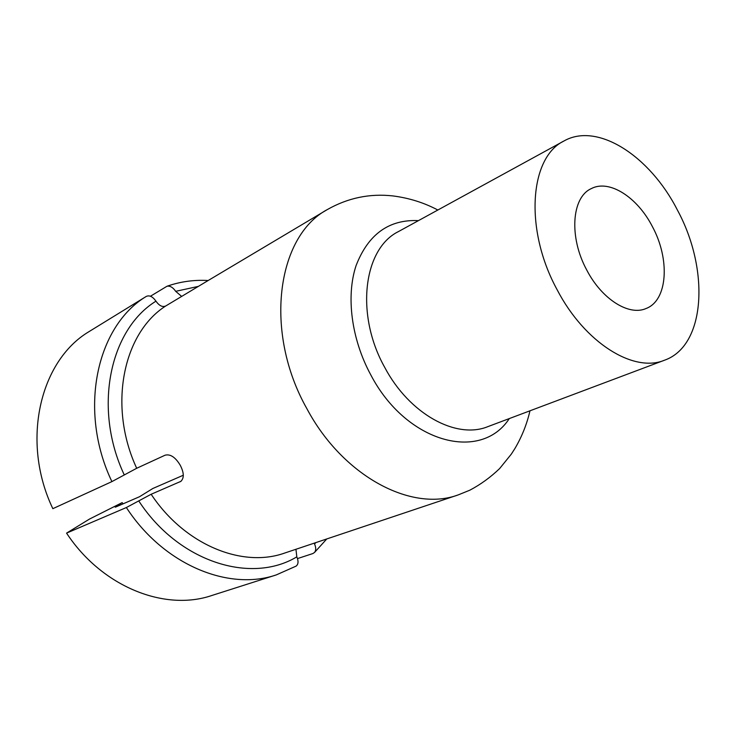 <?xml version="1.0" encoding="UTF-8"?>
<svg xmlns="http://www.w3.org/2000/svg" width="736" height="736" viewBox="0 0 736 736"><rect width="100%" height="100%" fill="white"/><g stroke="black" fill="none" stroke-linecap="round" stroke-linejoin="round"><path stroke-width="1.1" d="M652.39 226.596C670.192 259.284 667.764 300.325 646.18 308.467C629.041 316.259 601.864 299.285 586.785 270.103C568.836 237.305 571.596 197.395 591.201 188.655C609.169 179.014 637.367 197.165 652.39 226.596M123.068 503.838L122.176 502.614L117.052 505.77C114.972 507.076 114.595 507.463 115.929 506.929L139.527 496.717L152.812 488.502L183.31 475.235M677.387 210.018C649.971 156.069 597.558 121.808 563.96 140.99C529.414 157.486 524.234 229.752 557.143 289.763C584.734 342.875 633.714 373.189 664.553 360.198C705.723 345.773 709.808 269.67 677.387 210.018M204.442 282.744L165.701 305.992C162.444 307.363 159.197 305.753 155.958 301.171C152.711 296.599 149.5 295.007 146.317 296.396L88.706 331.816C39.707 361.183 20.755 441.655 52.845 508.677L111.9 481.611L136.694 468.271L165.094 455.198C170.329 453.845 175.37 457.185 180.219 465.207C184.083 472.714 184.285 478.106 180.817 481.381L151.156 494.261L126.362 507.536L66.562 533.122C101.908 586.877 164.726 611.644 211.848 595.488L276.304 574.899C228.418 591.385 163.512 564.659 126.362 507.536M276.304 574.899L296.148 566.094C298.411 564.236 298.623 561.163 296.81 556.858L295.973 549.498M150.438 296.231L167.008 286.24C170.044 285.669 172.942 287.362 175.683 291.327L181.553 296.332M315.956 542.57L314.52 543.922C316.084 547.529 316.103 550.353 314.576 552.405L312.864 553.555L297.491 558.587M66.562 533.122L89.433 519.101L122.176 502.614M529.975 410.808C526.884 424.175 521.852 436.77 514.887 448.564L511.308 454.14L499.652 468.538C490.599 477.25 480.672 484.454 469.89 490.167L458.234 494.896C411.452 512.311 342.958 476.339 306.949 408.802C263.598 332.23 276.708 236.495 327.299 209.576L204.442 282.734M509.294 418.582C480.829 462.466 406.336 443.127 370.76 374.826C351.366 339.038 345.902 296.194 356.077 265.613C368.212 234.25 389.004 219.254 418.453 220.625M563.96 140.99L398.452 231.573C363.4 248.704 355.102 314.622 384.726 367.393C409.418 414.184 456.43 439.65 487.95 426.604L664.553 360.198M165.701 305.992C123.013 333.187 107.833 406.208 136.694 468.271M151.156 494.261C184.598 544.842 242.319 568.284 284.712 553.04L458.234 494.896M296.81 556.858C250.958 584.513 178.627 562.111 138.745 500.903M181.222 481.068L179.897 481.887M124.283 474.941C92.865 408.37 109.701 329.691 155.958 301.171M175.683 291.327L198.554 286.341M146.317 296.396C96.462 326.186 77.915 410.522 111.9 481.611M437.837 210.018C424.092 202.704 409.124 198.012 392.932 195.923C369.785 193.338 347.907 197.892 327.299 209.576M314.576 552.405L326.775 538.945M167.008 286.24C180.246 281.612 193.973 279.708 208.178 280.517"/></g></svg>
